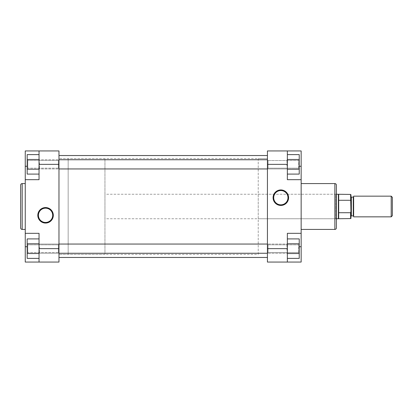 <?xml version="1.0" encoding="UTF-8"?>
<svg xmlns="http://www.w3.org/2000/svg" width="413" height="413" viewBox="0 0 413 413"><rect width="100%" height="100%" fill="white"/><g stroke="black" fill="none" stroke-linecap="round" stroke-linejoin="round"><path stroke-width="0.31" stroke-dasharray="2.06 1.55" d="M27.779 252.482L27.165 253.097L27.165 244.207L27.165 253.097L27.165 244.207L27.165 253.097L27.779 252.482L27.779 244.821L27.165 244.207L27.779 244.821L27.779 252.482L27.779 244.821L27.779 252.482L58.357 252.482L58.971 253.097L58.971 244.207L58.971 253.097L58.971 244.207L58.971 253.097L58.357 252.482L58.357 244.821L58.971 244.207L58.357 244.821L27.779 244.821L58.357 244.821L58.357 252.482L58.357 244.821L58.357 252.482L27.779 252.482M27.779 168.179L27.165 168.793L27.165 159.903L27.165 168.793L27.165 159.903L27.165 168.793L27.779 168.179L27.779 160.518L27.165 159.903L27.779 160.518L27.779 168.179L27.779 160.518L27.779 168.179L58.357 168.179L58.971 168.793L58.971 159.903L58.971 168.793L58.971 159.903L58.971 168.793L58.357 168.179L58.357 160.518L58.971 159.903L58.357 160.518L27.779 160.518L58.357 160.518L58.357 168.179L58.357 160.518L58.357 168.179L27.779 168.179M45.559 208.173A7.14 7.14 0 0 0 38.419 215.312A7.14 7.14 0 0 0 45.559 222.452A7.14 7.14 0 0 0 52.699 215.312A7.14 7.14 0 0 0 45.559 208.173M104.954 158.602L68.166 158.602L68.166 254.398L68.166 158.602L58.971 158.602L58.971 254.398L58.971 158.602L267.428 158.602L267.428 254.398L267.428 158.602L267.428 254.398L267.428 158.602L258.233 158.602L258.233 254.398L58.971 254.398L58.971 158.602L58.971 254.398L68.166 254.398L68.166 158.602L68.166 254.398L104.954 254.398L104.954 158.602L104.954 254.398M25.25 229.416L25.25 183.584L25.25 229.416M25.25 233.324L39.044 233.324L25.25 233.324L39.044 233.324L39.044 262.064L39.044 233.324L39.044 262.064L25.25 262.064L25.25 150.936L39.044 150.936L39.044 179.676L39.044 150.936L39.044 179.676L25.25 179.676M39.044 238.915L27.165 238.915L27.165 253.52L27.165 238.915L27.165 243.784L39.044 243.784L39.044 253.52L39.044 238.915L39.044 258.388L39.044 238.915L39.044 243.784L27.165 243.784L27.165 258.388L27.165 253.52L39.044 253.52L27.165 253.52L27.165 258.388L39.044 258.388M39.044 154.612L27.165 154.612L27.165 169.216L27.165 154.612L27.165 159.48L39.044 159.48L39.044 169.216L39.044 154.612L39.044 174.085L39.044 154.612L39.044 159.48L27.165 159.48L27.165 174.085L27.165 169.216L39.044 169.216L27.165 169.216L27.165 174.085L39.044 174.085M39.044 262.064L58.971 262.064L58.971 150.936L39.044 150.936M27.165 169.216L39.044 169.216M27.165 159.48L39.044 159.48M27.165 253.52L39.044 253.52M27.165 243.784L39.044 243.784M258.233 218.761L258.233 194.239L258.233 218.761L335.79 218.761L335.79 194.239L336.404 193.625L336.404 219.375L336.404 193.625M258.233 194.239L335.79 194.239L335.79 218.761L336.404 219.375M298.62 160.518L299.234 159.903L299.234 168.793L299.234 159.903L299.234 168.793L299.234 159.903L298.62 160.518L268.042 160.518L267.428 159.903L267.428 168.793L267.428 159.903L267.428 168.793L267.428 159.903L268.042 160.518L268.042 168.179L267.428 168.793L268.042 168.179L268.042 160.518L268.042 168.179L268.042 160.518L298.62 160.518L298.62 168.179L299.234 168.793L298.62 168.179L298.62 160.518M298.62 244.821L299.234 244.207L299.234 253.097L299.234 244.207L299.234 253.097L299.234 244.207L298.62 244.821L268.042 244.821L267.428 244.207L267.428 253.097L267.428 244.207L267.428 253.097L267.428 244.207L268.042 244.821L268.042 252.482L267.428 253.097L268.042 252.482L268.042 244.821L268.042 252.482L268.042 244.821L298.62 244.821L298.62 252.482L299.234 253.097L298.62 252.482L298.62 244.821M280.84 204.827A7.14 7.14 0 0 0 287.98 197.688A7.14 7.14 0 0 0 280.84 190.548A7.14 7.14 0 0 0 273.7 197.688A7.14 7.14 0 0 0 280.84 204.827M298.62 252.482L268.042 252.482L298.62 252.482M298.62 168.179L268.042 168.179L298.62 168.179M301.149 183.584L301.149 229.416L301.149 183.584M287.355 248.652L287.355 233.324L287.355 262.064L287.355 248.652L267.428 248.652L267.428 262.064L287.355 262.064L287.355 233.324L301.149 233.324L301.149 262.064L287.355 262.064M287.355 238.915L287.355 253.52L287.355 238.915L299.234 238.915L299.234 243.784L299.234 238.915L299.234 243.784L287.355 243.784L287.355 258.388L287.355 243.784L299.234 243.784L299.234 253.52L299.234 243.784L287.355 243.784M301.149 179.676L287.355 179.676L301.149 179.676L287.355 179.676L287.355 150.936L287.355 179.676L287.355 150.936L301.149 150.936L301.149 233.324L287.355 233.324L301.149 233.324M287.355 154.612L287.355 169.216L287.355 154.612L299.234 154.612L299.234 159.48L299.234 154.612L299.234 159.48L287.355 159.48L287.355 174.085L287.355 159.48L299.234 159.48L299.234 169.216L299.234 159.48L287.355 159.48M287.355 174.085L287.355 169.216L287.355 174.085L299.234 174.085L299.234 169.216L287.355 169.216L299.234 169.216L299.234 174.085L299.234 159.48M287.355 258.388L287.355 253.52L287.355 258.388L299.234 258.388L299.234 253.52L287.355 253.52L299.234 253.52L299.234 258.388L299.234 243.784M287.355 150.936L267.428 150.936L267.428 248.652M258.233 254.398L258.233 158.602M299.234 169.216L287.355 169.216M299.234 253.52L287.355 253.52M392.35 215.694L392.35 197.306M391.199 196.154L391.199 216.846M353.647 196.727L353.647 216.273L353.647 196.727M338.371 194.239L338.371 218.761M336.404 218.761L104.954 218.761L104.954 194.239L104.954 218.761M336.404 194.239L104.954 194.239M338.701 194.43L338.701 218.57M353.647 196.154L353.647 216.846M350.58 212.716L338.701 212.716L338.701 200.284L350.58 200.284L350.967 201.064L350.58 218.57M350.967 218.188L350.967 211.936M350.967 201.064L350.967 194.812M350.967 196.727L350.967 216.273M338.701 200.284L338.701 212.716M39.044 165.85L39.044 160.136L39.044 165.85M39.426 162.707L39.426 168.948L39.426 162.707M287.355 162.846L287.355 168.566L287.355 162.846M286.973 165.99L286.973 159.748L286.973 165.99M58.971 257.464L58.971 155.536L58.971 257.464M267.428 257.464L267.428 155.536L267.428 257.464M39.044 250.154L39.044 244.434L39.044 250.154M39.426 247.01L39.426 253.252L39.426 247.01M287.355 247.15L287.355 252.864L287.355 247.15M286.973 250.293L286.973 244.052L286.973 250.293M22.183 229.416L22.183 183.584M39.044 164.348L58.971 164.348M58.971 248.652L39.044 248.652M25.25 166.263L27.165 166.263M25.25 246.737L27.165 246.737M334.871 183.584L334.871 229.416M267.428 164.348L287.355 164.348M301.149 246.737L299.234 246.737M301.149 166.263L299.234 166.263M353.265 197.109L353.265 215.891M351.349 215.891L351.349 197.109M350.58 194.43L350.58 200.284M267.428 168.948L286.973 168.948L287.355 168.566L286.973 168.948L39.426 168.948L39.044 168.566L39.426 168.948L58.971 168.948M267.428 159.748L39.426 159.748L39.044 160.136L39.426 159.748L58.971 159.748M287.355 160.136L286.973 159.748L287.355 160.136M58.971 253.252L39.426 253.252L39.044 252.864L39.426 253.252L286.973 253.252L287.355 252.864L286.973 253.252L267.428 253.252M58.971 244.052L39.426 244.052L39.044 244.434L39.426 244.052L286.973 244.052L287.355 244.434L286.973 244.052L267.428 244.052"/><path stroke-width="0.62" d="M45.559 223.066A7.754 7.754 0 0 1 37.805 215.312A7.754 7.754 0 0 1 45.559 207.563A7.754 7.754 0 0 1 53.308 215.312A7.754 7.754 0 0 1 45.559 223.066M45.559 208.173A7.14 7.14 0 0 0 38.419 215.312A7.14 7.14 0 0 0 45.559 222.452A7.14 7.14 0 0 0 52.699 215.312A7.14 7.14 0 0 0 45.559 208.173M20.65 227.883L20.65 185.117A1.533 1.533 0 0 1 22.183 183.584L22.183 229.416A1.533 1.533 0 0 1 20.65 227.883L20.65 185.117M25.25 183.584L22.183 183.584M25.25 229.416L22.183 229.416M39.044 248.652L39.044 233.324L25.25 233.324L25.25 262.064L39.044 262.064L39.044 248.652L58.971 248.652L58.971 164.348L39.044 164.348L39.044 150.936L25.25 150.936L25.25 233.324M25.25 179.676L39.044 179.676L39.044 164.348M39.044 150.936L58.971 150.936L58.971 164.348M58.971 248.652L58.971 262.064L39.044 262.064M39.044 174.085L27.165 174.085L27.165 154.612L39.044 154.612M27.165 169.216L39.044 169.216M27.165 159.48L39.044 159.48M39.044 258.388L27.165 258.388L27.165 238.915L39.044 238.915M27.165 253.52L39.044 253.52M27.165 243.784L39.044 243.784M280.84 189.934A7.754 7.754 0 0 1 288.594 197.688A7.754 7.754 0 0 1 280.84 205.437A7.754 7.754 0 0 1 273.086 197.688A7.754 7.754 0 0 1 280.84 189.934M280.84 204.827A7.14 7.14 0 0 0 287.98 197.688A7.14 7.14 0 0 0 280.84 190.548A7.14 7.14 0 0 0 273.7 197.688A7.14 7.14 0 0 0 280.84 204.827M336.404 185.117L336.404 227.883A1.533 1.533 0 0 1 334.871 229.416L334.871 183.584A1.533 1.533 0 0 1 336.404 185.117L336.404 227.883M301.149 229.416L334.871 229.416M301.149 183.584L334.871 183.584M287.355 164.348L287.355 179.676L301.149 179.676L301.149 150.936L287.355 150.936L287.355 164.348L267.428 164.348L267.428 248.652L287.355 248.652L287.355 262.064L301.149 262.064L301.149 179.676M301.149 233.324L287.355 233.324L287.355 248.652M287.355 262.064L267.428 262.064L267.428 248.652M267.428 164.348L267.428 150.936L287.355 150.936M287.355 238.915L299.234 238.915L299.234 258.388L287.355 258.388M299.234 243.784L287.355 243.784M299.234 253.52L287.355 253.52M287.355 154.612L299.234 154.612L299.234 174.085L287.355 174.085M299.234 159.48L287.355 159.48M299.234 169.216L287.355 169.216M392.35 215.694L391.199 216.846L353.647 216.846L353.647 196.154L391.199 196.154L392.35 197.306L392.35 215.694M351.349 215.891A0.382 0.382 0 0 0 350.967 216.273L350.967 196.727A0.382 0.382 0 0 0 351.349 197.109L351.349 215.891L353.265 215.891A0.382 0.382 0 0 1 353.647 216.273M353.265 215.891L353.265 197.109A0.382 0.382 0 0 0 353.647 196.727M338.701 218.57L338.701 212.716L350.58 212.716L350.967 211.936L350.967 218.188A0.382 0.382 0 0 1 350.58 218.57L336.404 218.761M350.967 211.936L350.58 194.43L336.404 194.239M350.58 200.284L338.701 200.284L338.701 194.43M353.265 197.109L351.349 197.109M391.199 216.846L391.199 196.154M350.58 194.43L350.967 194.812L350.967 201.064M338.701 212.716L338.701 200.284M338.371 218.761L338.371 194.239M58.971 257.464L267.428 257.464M58.971 155.536L267.428 155.536M27.165 166.263L25.25 166.263M27.165 246.737L25.25 246.737M299.234 246.737L301.149 246.737M299.234 166.263L301.149 166.263M350.58 218.57L350.58 212.716M58.971 168.948L267.428 168.948M58.971 159.748L267.428 159.748M58.971 253.252L267.428 253.252M58.971 244.052L267.428 244.052"/></g></svg>
